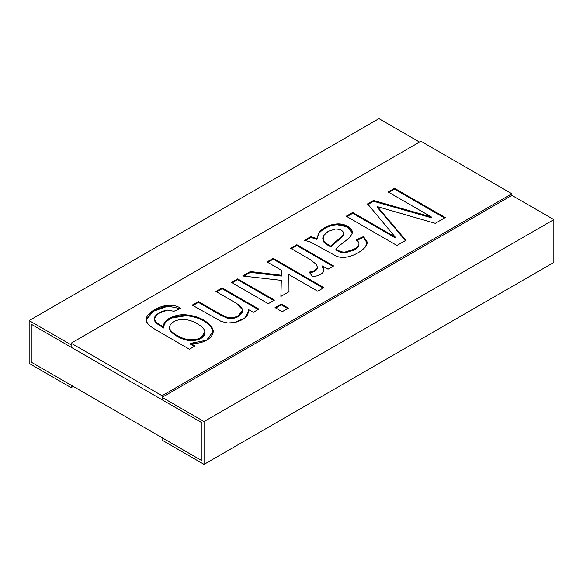 <?xml version="1.0" encoding="UTF-8"?>
<svg xmlns="http://www.w3.org/2000/svg" width="583" height="583" viewBox="0 0 583 583"><rect width="100%" height="100%" fill="white"/><g stroke="black" fill="none" stroke-linecap="round" stroke-linejoin="round"><path stroke-width="0.87" d="M31.249 362.181L31.249 324.214L31.249 362.181L201.951 460.738L201.951 422.77L31.249 324.214L201.951 422.77L201.951 460.738L31.249 362.181L71.126 385.21L71.126 387.629L73.225 386.42L71.126 387.629L29.15 363.398L29.15 320.584L378.95 118.626L29.15 320.584L71.126 344.815L71.126 347.242L31.249 324.214L31.249 362.181L31.249 324.214L71.126 347.242L71.126 344.815L29.15 320.584L29.15 363.398L71.126 387.629L71.126 385.21L31.249 362.181M419.527 142.055L378.95 118.626L419.527 142.055M162.074 440.136L162.074 437.716L201.951 460.738L201.951 422.77L162.074 399.749L162.074 397.322L204.05 421.56L204.05 464.374L162.074 440.136L204.05 464.374L553.85 262.416L204.05 464.374L204.05 421.56L553.85 219.602L204.05 421.56L162.074 397.322L511.874 195.371L162.074 397.322L162.074 399.749L201.951 422.77L201.951 460.738L162.074 437.716L162.074 440.136M553.85 262.416L553.85 219.602L511.874 195.371L553.85 219.602L553.85 262.416M511.874 193.753L420.926 141.246L71.126 343.198L162.074 395.711L511.874 193.753L511.874 195.371L511.874 193.753L162.074 395.711L71.126 343.198L420.926 141.246L511.874 193.753M431.347 216.942L388.154 192.004L394.567 188.302L445.252 217.561L435.261 223.325L377.39 206.637L405.841 240.32L396.928 245.458L346.251 216.198L352.693 212.482L395.172 237.004L367.574 203.89L373.514 200.457L431.347 216.942L373.514 200.457L367.574 203.89L395.172 237.004L352.693 212.482L346.251 216.198L396.928 245.458L405.841 240.32L377.39 206.637L435.261 223.325L445.252 217.561L394.567 188.302L388.154 192.004L431.347 216.942L431.347 217.751L431.347 216.942M304.472 240.32L310.885 236.618L316.824 238.527L319.149 232.274C323.776 227.217 329.774 224.426 337.134 223.916C345.704 223.274 354.165 229.017 351.986 233.885L349.552 237.667L344.896 241.406C340.457 244.671 337.462 247.228 335.925 249.087C340.8 252.082 341.653 251.878 344.699 252.162L353.939 249.276C356.847 247.607 358.487 246.062 358.866 244.641C359.245 243.242 358.458 241.588 356.505 239.693L363.493 236.596L367.064 241.814C367.399 243.468 366.802 245.246 365.279 247.134C361.19 251.411 355.9 254.531 349.421 256.484C344.378 257.824 339.969 257.679 336.194 256.061L310.382 241.974L304.472 240.32L310.382 241.974L336.194 256.061C339.969 257.679 344.378 257.824 349.421 256.484C355.9 254.531 361.19 251.411 365.279 247.134L367.159 242.71L367.064 241.814L363.493 236.596L356.505 239.693C358.458 241.588 359.245 243.242 358.866 244.641C358.487 246.062 356.847 247.607 353.939 249.276L344.699 252.162C341.653 251.878 340.8 252.082 335.925 249.087C337.462 247.228 340.457 244.671 344.896 241.406L349.552 237.667L351.986 233.885L352.249 232.318L347.599 226.182L337.134 223.916C329.774 224.426 323.776 227.217 319.149 232.274L316.824 238.527L310.885 236.618L310.885 237.419L316.824 239.329L319.149 233.076C323.776 228.026 329.774 225.235 337.134 224.725L347.315 226.838L352.234 232.719L347.315 226.838L337.134 224.725C329.774 225.235 323.776 228.026 319.149 233.076L316.824 239.329L310.885 237.419L310.885 236.618L304.472 240.32M309.165 272.13C313.822 271.401 316.525 269.856 317.261 267.495C316.525 269.856 313.822 271.401 309.165 272.13L312.707 276.67L309.165 272.13M316.146 264.201L309.908 259.391L290.677 248.285L296.849 244.722L333.629 265.957L328.025 269.186L322.457 265.972C323.652 268.289 324.068 270.024 323.711 271.175C322.384 274.083 318.719 275.912 312.707 276.67C318.719 275.912 322.384 274.083 323.711 271.175L322.457 265.972L328.025 269.186L333.629 265.957L296.849 244.722L290.677 248.285L309.908 259.391L316.146 264.201L317.32 266.89L317.261 268.304L311.934 272.327M281.56 270.337L267.021 261.942L273.23 258.356L323.908 287.616L317.699 291.201L288.884 274.564L288.986 291.726L280.889 296.404L281.29 280.35L242.688 275.985L250.384 271.547L281.429 275.249L281.56 270.337L281.429 275.249L250.384 271.547L242.688 275.985L281.29 280.35L280.889 296.404L288.986 291.726L288.884 274.564L317.699 291.201L323.908 287.616L273.23 258.356L267.021 261.942L281.56 270.337L281.56 271.146L281.56 270.337M282.172 311.716L275.052 307.605L281.261 304.02L288.381 308.13L282.172 311.716L288.381 308.13L281.261 304.02L275.052 307.605L282.172 311.716M268.267 303.692L231.487 282.456L237.696 278.871L274.476 300.107L268.267 303.692L274.476 300.107L237.696 278.871L231.487 282.456L268.267 303.692M198.424 301.549L220.826 314.485L227.239 317.363C230.985 318.223 234.701 317.677 238.374 315.731C244.933 312.685 244.146 308.458 236.013 303.065L215.899 291.456L222.108 287.871L258.888 309.107L253.284 312.342L248.059 309.318C249.415 315.221 245.093 319.586 235.102 322.414L227.778 323.011L221.234 321.459L192.215 305.128L198.424 301.549L192.215 305.128L221.234 321.459L227.778 323.011L235.102 322.414L244.816 317.939L248.46 311.65L248.059 309.318L253.284 312.342L258.888 309.107L222.108 287.871L215.899 291.456L236.013 303.065L242.71 309.974L238.374 315.731C234.701 317.677 230.985 318.223 227.239 317.363L220.826 314.485L198.424 301.549L198.424 302.351L198.424 301.549M195.014 345.981L189.409 349.217L157.629 330.867C151.915 327.573 148.454 324.899 147.229 322.836C141.88 316.977 155.063 306.483 167.948 305.346C172.641 304.916 176.926 305.886 180.81 308.247L173.923 311.286L167.613 310.098C157.906 311.329 150.378 318.609 156.076 322.297L163.568 327.165C162.285 319.52 175.694 313.676 186.305 314.849C197.703 316.073 206.069 320.031 211.41 326.735C217.772 334.278 206.426 344.64 190.488 343.372L195.014 345.981L190.488 343.372L206.586 340.232L213.094 331.567L211.41 326.735C206.069 320.031 197.703 316.073 186.305 314.849L171.22 317.378L165.492 321.277L163.502 326.189L163.568 327.165L156.076 322.297L154.276 318.69L158.197 313.516L167.613 310.098L173.923 311.286L180.81 308.247C176.926 305.886 172.641 304.916 167.948 305.346L152.826 310.739L146.282 319.542L147.229 322.836C148.454 324.899 151.915 327.573 157.629 330.867L189.409 349.217L195.014 345.981M71.126 347.242L71.126 343.198L71.126 347.242L162.074 399.749L162.074 395.711L162.074 399.749L71.126 347.242M388.854 192.405L394.567 189.111L394.567 188.302L394.567 189.111L444.552 217.969L394.567 189.111L388.854 192.405M377.39 207.439L377.39 206.637L377.39 207.439L405.841 241.122L377.39 207.439M346.951 216.606L352.693 213.283L352.693 212.482L352.693 213.283L395.172 237.813L395.172 237.004L395.172 237.813L352.693 213.283L346.951 216.606M367.574 204.691L373.514 201.266L373.514 200.457L373.514 201.266L431.347 217.751L373.514 201.266L367.574 204.691M358.939 244.328L358.866 245.45C358.487 246.864 356.847 248.416 353.939 250.085L344.699 252.971C341.653 252.687 340.8 252.891 335.925 249.888L335.925 249.087L335.925 249.888C340.8 252.891 341.653 252.687 344.699 252.971L353.939 250.085C356.847 248.416 358.487 246.864 358.866 245.45L358.866 244.641M356.505 240.502L363.493 237.405L363.493 236.596L363.493 237.405L367.137 243.118L363.493 237.405L356.505 240.502M330.998 246.281L328.768 244.955C325.999 243.351 324.257 241.952 323.536 240.764L322.763 238.17L323.339 235.896L328.229 231.276L335.414 229.039C339.546 228.988 342.25 230.161 343.547 232.566L343.11 235.153L338.891 239.03C334.977 242.032 332.346 244.445 330.998 246.281L330.998 247.083L330.998 246.281C332.346 244.445 334.977 242.032 338.891 239.03L343.11 235.153L343.547 232.566C342.25 230.161 339.546 228.988 335.414 229.039L328.229 231.276L323.339 235.896L323.536 240.764C324.257 241.952 325.999 243.351 328.768 244.955M322.763 238.17L323.536 241.573C324.257 242.761 325.999 244.16 328.768 245.764L330.998 247.083C332.346 245.254 334.977 242.841 338.891 239.839L343.11 235.962L343.715 233.47M305.528 240.517L310.885 237.419L305.528 240.517M328.768 245.764C325.999 244.16 324.257 242.761 323.536 241.573L322.785 238.578M343.547 233.368L343.11 235.962L338.891 239.839C334.977 242.841 332.346 245.254 330.998 247.083M291.376 248.686L296.849 245.53L296.849 244.722L296.849 245.53L332.929 266.358L296.849 245.53L293.548 247.432M322.457 266.781L323.813 270.672L322.457 266.781M309.165 272.939C313.822 272.203 316.525 270.658 317.261 268.304M267.721 262.343L273.23 259.165L273.23 258.356L273.23 259.165L323.208 288.024L273.23 259.165L267.721 262.343M288.884 275.373L288.979 291.733L288.884 275.373M280.911 296.39L281.29 280.35L280.911 296.39M243.862 276.116L250.384 272.356L250.384 271.547L250.384 272.356L281.429 276.058L281.56 271.146L281.429 276.058L250.384 272.356L243.862 276.116M275.752 308.006L281.261 304.829L281.261 304.02L281.261 304.829L287.681 308.538L281.261 304.829L275.752 308.006M232.187 282.857L237.696 279.68L237.696 278.871L237.696 279.68L273.777 300.507L237.696 279.68L232.187 282.857M216.599 291.857L222.108 288.68L222.108 287.871L222.108 288.68L258.189 309.507L222.108 288.68L216.599 291.857M248.059 310.127L248.445 312.051L248.059 310.127M242.681 310.375L238.374 316.54C234.701 318.486 230.985 319.032 227.239 318.172L220.826 315.286L198.424 302.351L192.915 305.536L198.424 302.351L220.826 315.286L227.239 318.172C230.985 319.032 234.701 318.486 238.374 316.54L242.71 310.783L242.71 309.974M146.297 319.943L153.14 311.344L167.948 306.155L180.016 308.596L167.948 306.155L153.14 311.344L146.297 319.943M154.276 319.499L156.076 323.099L163.568 327.974L163.568 327.165L163.568 327.974L156.076 323.099L154.276 318.69M163.51 326.597L165.718 321.838L171.475 318.063L186.305 315.658C197.703 316.882 206.069 320.839 211.41 327.544L213.086 331.967L211.41 327.544C206.069 320.839 197.703 316.882 186.305 315.658L171.475 318.063L165.718 321.838L163.51 326.597M190.488 344.181L190.488 343.372L190.488 344.181L194.314 346.389L190.488 344.181M169.638 328.04L169.675 328.652C169.456 332.915 182.231 340.581 190.393 340.538C194.664 340.705 198.227 339.976 201.084 338.337L204.808 333.01L204.808 332.201L201.084 337.528C198.227 339.168 194.664 339.904 190.393 339.729C182.231 339.772 169.456 332.106 169.675 327.843L169.638 328.04M169.675 327.843C169.456 332.106 182.231 339.772 190.393 339.729C194.664 339.904 198.227 339.168 201.084 337.528C203.861 335.939 205.092 333.921 204.764 331.472C204.458 329.052 202.075 326.56 197.608 323.988C183.834 315.17 168.939 320.905 169.675 327.843C168.939 320.905 183.834 315.17 197.608 323.988C202.075 326.56 204.458 329.052 204.764 331.472L204.808 332.201M204.764 332.274C205.092 334.722 203.861 336.748 201.084 338.337C198.227 339.976 194.664 340.705 190.393 340.538C182.231 340.581 169.456 332.915 169.675 328.652L169.653 327.646"/></g></svg>
